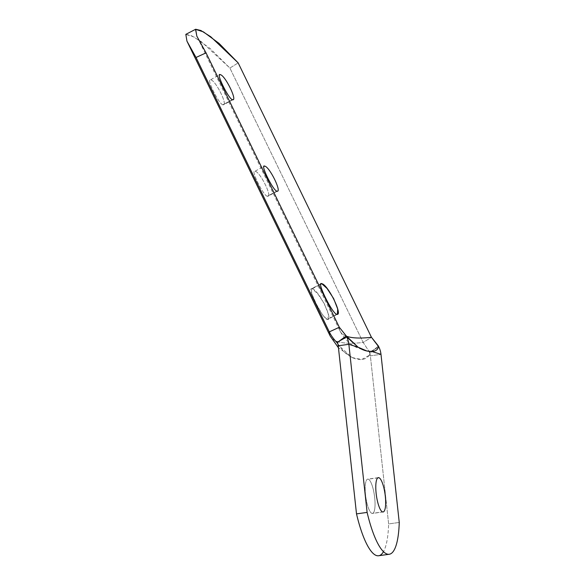 <?xml version="1.0" encoding="UTF-8"?>
<svg xmlns="http://www.w3.org/2000/svg" width="585" height="585" viewBox="0 0 585 585"><rect width="100%" height="100%" fill="white"/><g stroke="black" fill="none" stroke-linecap="round" stroke-linejoin="round"><path stroke-width="0.44" stroke-dasharray="2.92 2.19" d="M377.837 477.843L368.25 479.173A17.323 4.373 -97.9 0 1 374.575 496.694A17.323 4.373 -97.9 0 1 372.499 513.44A17.323 4.373 -97.9 0 1 371.965 513.389L382.583 511.912L371.965 513.389A17.323 4.373 -97.9 0 1 365.647 495.868A17.323 4.373 -97.9 0 1 367.724 479.122A17.323 4.373 -97.9 0 1 368.25 479.173L377.837 477.843M378.634 555.743A68.196 17.221 -97.9 0 0 388.63 523.926L399.248 522.449L388.63 523.926L370.371 355.826L380.989 354.349L370.371 355.826A11.071 10.64 107.3 0 0 369.976 353.852A11.071 10.64 -72.7 0 0 369.325 352.17L378.89 347.044L369.325 352.17A11.071 10.64 107.3 0 1 369.976 353.852L369.077 355.417L369.976 353.852A11.071 10.64 107.3 0 1 370.371 355.826L369.077 355.417L361.83 359.446L352.075 357.567L339.541 346.196L337.845 343.812L339.541 346.196L338.24 345.786L339.541 346.196C347.761 358.905 363.131 363.709 369.077 355.417L370.371 355.826L388.63 523.926A68.196 17.221 -97.9 0 1 383.475 551.655M371.965 513.389A17.323 4.373 82.1 0 0 374.692 497.711A17.323 4.373 82.1 0 0 368.25 479.173A17.323 4.373 82.1 0 0 365.523 494.851A17.323 4.373 82.1 0 0 371.965 513.389M370.108 353.033L363.175 342.459A215.66 41.842 -25.9 0 1 330.167 336.009A215.66 41.842 154.1 0 0 363.175 342.459L371.446 337.289L363.175 342.459L229.898 68.057L363.175 342.459L370.166 353.121L378.371 345.969L370.166 353.121L370.064 352.404L370.166 353.121L369.325 352.17L370.166 353.121M346.481 336.221A204.582 39.692 -25.9 0 1 340.126 331.168A204.582 39.692 -25.9 0 1 339.315 327.256A204.582 39.692 154.1 0 0 340.126 331.168A204.582 39.692 154.1 0 0 346.481 336.221M340.258 340.492L337.194 342.137L337.135 342.803L337.194 342.137A11.071 10.64 107.3 0 1 337.406 342.605A11.071 10.64 -72.7 0 0 337.194 342.137L340.053 340.602M185.818 34.361L191.215 35.546L201.467 41.791L229.898 68.057L238.168 62.887L229.898 68.057L210.176 48.504L194.015 37.001L185.752 34.398L186.959 41.162M210.658 79.779C215.85 80.306 228.793 106.953 222.812 104.81C218.6 103.779 205.642 77.11 210.658 79.779C215.85 80.306 228.793 106.953 222.812 104.81L232.384 99.684L222.812 104.81C218.6 103.779 205.642 77.11 210.658 79.779L219.624 74.653M255.082 171.244C260.281 171.771 273.224 198.417 267.243 196.282C263.023 195.244 250.073 168.575 255.082 171.244C260.281 171.771 273.224 198.417 267.243 196.282L276.807 191.149L267.243 196.282C263.023 195.244 250.073 168.575 255.082 171.244L264.047 166.125M312.193 288.829C318.671 289.407 334.474 321.933 327.044 319.403C322.013 318.057 306.211 285.509 312.193 288.829L317.618 293.582L324.295 303.644L328.324 314.072L327.922 319.359L327.044 319.403L336.609 314.269L327.044 319.403L322.211 314.328L316.251 303.871L311.783 293.677L311.374 288.836L320.66 284.295L312.193 288.829M186.951 41.147L196.033 57.476M223.536 104.781L222.812 104.81M267.959 196.246L267.243 196.282M369.325 352.17L370.064 352.404L369.325 352.17M383.109 511.963L372.499 513.44M378.334 477.645L367.724 479.122M352.47 357.757L338.459 347.812M366.949 351.029L356.85 347.578C349.859 344.404 344.287 338.934 340.126 331.168L196.926 36.336M233.02 99.662L223.521 104.788M277.444 191.127L267.952 196.253M337.391 314.24L327.914 319.366M321.026 283.703L311.381 288.836"/><path stroke-width="0.88" d="M186.959 41.162L196.033 57.476L206.037 52.855L196.033 57.476L329.311 331.878L339.315 327.256L206.037 52.855L196.816 36.102L195.668 29.25L200.904 30.5L210.761 36.76L238.168 62.887L371.446 337.289L238.168 62.887L219.017 43.349L203.434 31.875L195.536 29.323L196.845 36.16L206.037 52.855L339.315 327.256L346.24 335.929L339.315 327.256L329.311 331.878A215.66 41.842 154.1 0 0 330.167 336.009A215.66 41.842 -25.9 0 1 329.311 331.878C330.854 335.263 333.435 338.876 337.048 342.708L346.24 335.929L358.093 347.197C362.817 350.21 367.373 351.636 371.753 351.461L380.989 354.349L399.248 522.449A68.196 17.221 -97.9 0 1 387.16 554.068A68.196 17.221 -97.9 0 1 367.117 512.409L348.857 344.309L358.093 347.197L366.985 351.037L371.753 351.461C375.665 351.271 377.873 349.742 378.371 346.883L378.371 345.969L371.446 337.289A204.582 39.692 -25.9 0 1 346.481 336.221A204.582 39.692 154.1 0 0 371.446 337.289L378.89 347.044A22.15 21.279 107.3 0 1 380.989 354.349L371.753 351.461C375.665 351.271 377.873 349.742 378.371 346.883L378.89 347.044L378.371 346.883L378.371 345.969L378.89 347.044A22.15 21.279 -72.7 0 1 380.989 354.349L399.248 522.449A68.196 17.221 82.1 0 1 389.244 554.266L378.634 555.743A68.196 17.221 -97.9 0 1 356.506 513.886L338.24 345.786A11.071 10.64 -72.7 0 0 337.845 343.812A11.071 10.64 -72.7 0 0 337.406 342.605A11.071 10.64 107.3 0 1 337.845 343.812L337.048 342.708L337.845 343.812A11.071 10.64 -72.7 0 1 338.24 345.786L348.857 344.309A22.15 21.279 -72.7 0 0 346.759 337.004L358.093 347.197L348.857 344.309L338.24 345.786L356.506 513.886L367.117 512.409A68.196 17.221 82.1 0 0 389.244 554.266M382.583 511.912A17.323 4.373 82.1 0 0 385.31 496.234A17.323 4.373 82.1 0 0 378.868 477.696A17.323 4.373 82.1 0 0 376.14 493.374A17.323 4.373 82.1 0 0 382.583 511.912A17.323 4.373 82.1 0 0 383.109 511.963A17.323 4.373 82.1 0 0 385.193 495.217A17.323 4.373 82.1 0 0 378.868 477.696L377.837 477.843L378.868 477.696A17.323 4.373 82.1 0 0 378.334 477.645A17.323 4.373 82.1 0 0 376.257 494.391A17.323 4.373 82.1 0 0 382.583 511.912M383.475 551.655A68.196 17.221 -97.9 0 1 356.506 513.886L367.117 512.409L348.857 344.309A22.15 21.279 107.3 0 0 346.759 337.004L346.24 335.929L337.135 342.803L336.455 341.903L337.194 342.137L336.455 341.903L337.048 342.708C333.435 338.876 330.854 335.263 329.311 331.878L196.033 57.476M340.053 340.602L346.759 337.004L346.24 335.929L347.285 337.172L346.759 337.004L339.856 340.755M220.223 74.653C215.448 72.079 228.399 98.741 232.384 99.684C238.073 101.753 225.13 75.107 220.223 74.653C225.13 75.107 238.073 101.753 232.384 99.684C228.399 98.741 215.448 72.079 220.223 74.653L219.309 75.143L220.223 74.653L219.624 74.653M264.647 166.118C259.872 163.544 272.829 190.213 276.807 191.149C282.504 193.218 269.561 166.571 264.647 166.118C269.561 166.571 282.504 193.218 276.807 191.149C272.829 190.213 259.872 163.544 264.647 166.118L263.733 166.608L264.647 166.118L264.054 166.118M321.757 283.703C316.061 280.5 331.863 313.041 336.609 314.269L337.384 314.24L337.699 309.034L333.647 298.577L327.037 288.456L321.757 283.703C327.885 284.2 343.68 316.726 336.609 314.269C331.863 313.041 316.061 280.5 321.757 283.703L320.66 284.295L321.757 283.703L321.033 283.703M195.653 29.257L185.825 34.361L186.951 41.147M232.384 99.684L233.013 99.662M276.807 191.149L277.444 191.134M338.459 347.812L330.167 336.009L186.966 41.169"/></g></svg>
